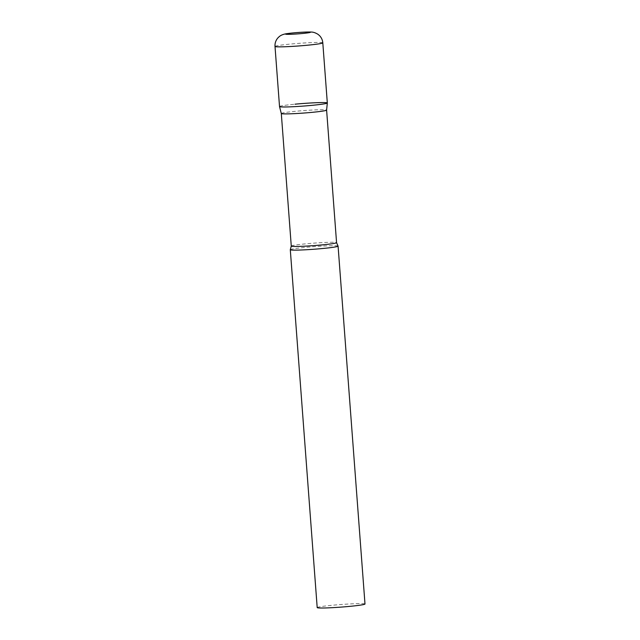 <?xml version="1.0" encoding="UTF-8"?>
<svg xmlns="http://www.w3.org/2000/svg" width="640" height="640" viewBox="0 0 640 640"><rect width="100%" height="100%" fill="white"/><g stroke="black" fill="none" stroke-linecap="round" stroke-linejoin="round"><path stroke-width="0.48" stroke-dasharray="3.2 2.4" d="M327.32 102.976A23.96 1.296 -4.3 0 0 325.792 102.64A23.96 1.296 -4.3 0 0 299.112 103.816A23.96 1.296 -4.3 0 0 279.528 106.568M281.304 113.512L281.304 113.52A22.712 1.224 175.7 0 1 296 111.256A22.712 1.224 175.7 0 1 326.608 110.104L326.608 110.112M290.312 249.664A23.96 1.296 175.7 0 1 305.792 247.344A23.96 1.296 175.7 0 1 338.056 246.072M317.2 607.608A23.96 1.296 175.7 0 1 332.704 605.224A23.96 1.296 175.7 0 1 364.992 604.016M279.528 106.584A23.96 1.296 175.7 0 1 295.032 104.184M322.8 42.848A23.96 1.296 -4.3 0 0 321.272 42.512A23.96 1.296 -4.3 0 0 294.592 43.696A23.96 1.296 -4.3 0 0 275.008 46.44M291.272 246.072A22.712 1.224 175.7 0 1 305.96 243.808A22.712 1.224 175.7 0 1 336.568 242.664"/><path stroke-width="0.96" d="M275.008 46.44L279.528 106.568A23.96 1.296 -4.3 0 0 281.056 106.904A23.96 1.296 -4.3 0 0 307.736 105.728A23.96 1.296 -4.3 0 0 327.32 102.976L322.8 42.848C322.552 39.992 321.416 37.544 319.4 35.504L318 34.328C315.504 32.8 313.288 32.048 311.336 32.064C307.248 31.76 295.024 32.544 287.8 33.536C283.968 33.96 281.096 35 279.184 36.664L277.864 37.936C275.768 40.384 274.816 43.224 275.008 46.44A23.96 1.296 -4.3 0 0 276.528 46.784A23.96 1.296 -4.3 0 0 303.216 45.6A23.96 1.296 -4.3 0 0 322.8 42.848M295.032 104.184A23.96 1.296 175.7 0 1 327.32 102.984L326.608 110.12A22.712 1.224 175.7 0 1 326.608 110.12A22.712 1.224 175.7 0 1 311.912 112.36A22.712 1.224 175.7 0 1 281.304 113.52A22.712 1.224 175.7 0 1 281.304 113.512L291.272 246.072L290.312 249.664A23.96 1.296 175.7 0 0 290.296 249.72L317.2 607.608A23.96 1.296 175.7 0 0 349.488 606.392A23.96 1.296 175.7 0 0 364.992 604.016L338.08 246.128A23.96 1.296 175.7 0 1 322.584 248.512A23.96 1.296 175.7 0 1 290.296 249.72M327.32 102.984A23.96 1.296 175.7 0 1 311.816 105.36A23.96 1.296 175.7 0 1 279.528 106.584L281.304 113.52M326.608 110.112L336.568 242.664L338.056 246.072A23.96 1.296 175.7 0 1 338.08 246.128M286.408 34.304A12.456 0.672 -4.3 0 0 302.408 33.496A12.456 0.672 -4.3 0 0 309.672 32.088A12.456 0.672 -4.3 0 0 293.68 32.888A12.456 0.672 -4.3 0 0 286.408 34.304M336.568 242.664A22.712 1.224 175.7 0 1 321.88 244.92A22.712 1.224 175.7 0 1 291.272 246.072"/></g></svg>
